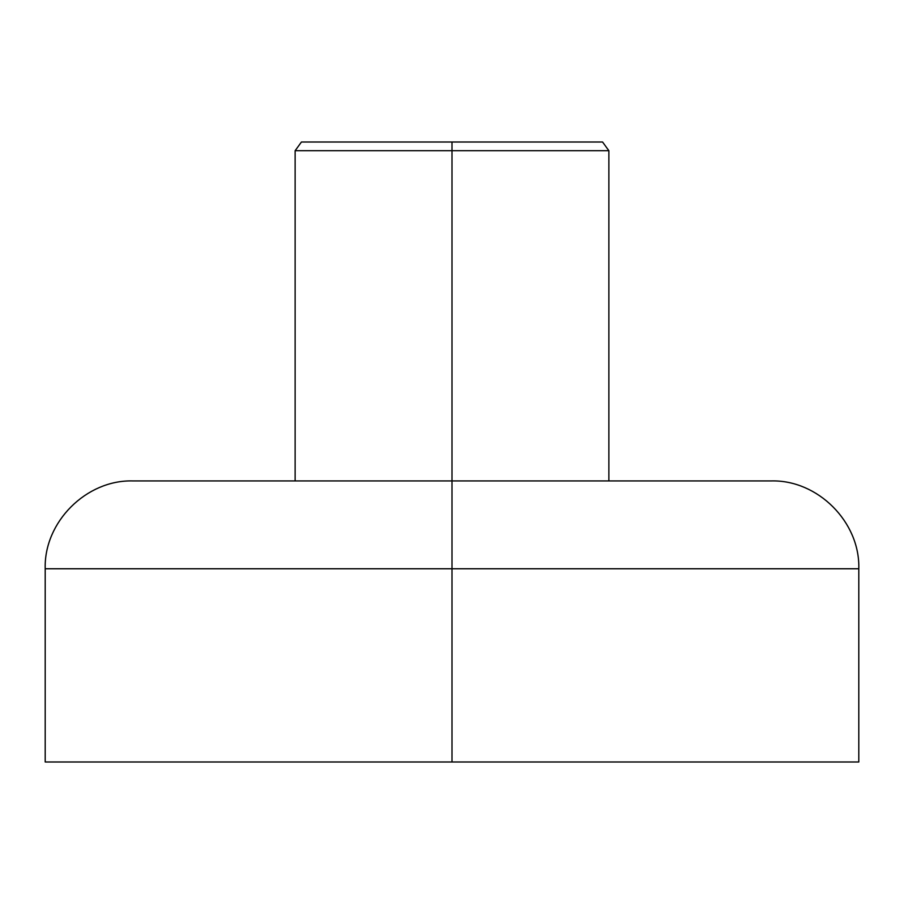 <?xml version="1.0" encoding="UTF-8"?>
<svg xmlns="http://www.w3.org/2000/svg" width="904" height="904" viewBox="0 0 904 904"><rect width="100%" height="100%" fill="white"/><g stroke="black" fill="none" stroke-linecap="round" stroke-linejoin="round"><path stroke-width="1.36" d="M452 568.763L858.8 568.763L452 568.763L452 761.982L858.8 761.982L45.2 761.982L452 761.982L452 568.763L45.2 568.763C43.821 522.049 86.309 479.549 133.024 480.928L770.976 480.928L452 480.928L452 568.763L45.2 568.763L452 568.763L452 480.928L770.976 480.928C817.691 479.549 860.179 522.049 858.8 568.763L452 568.763M452 150.697L608.867 150.697L452 150.697L452 480.928L452 150.697L295.133 150.697L452 150.697L452 142.018L452 150.697M602.572 142.018L301.427 142.018L602.572 142.018L608.867 150.697L608.867 480.928M452 480.928L133.024 480.928L452 480.928M858.8 761.982L858.8 568.763M45.2 761.982L45.2 568.763M295.133 480.928L295.133 150.697L301.427 142.018"/></g></svg>

